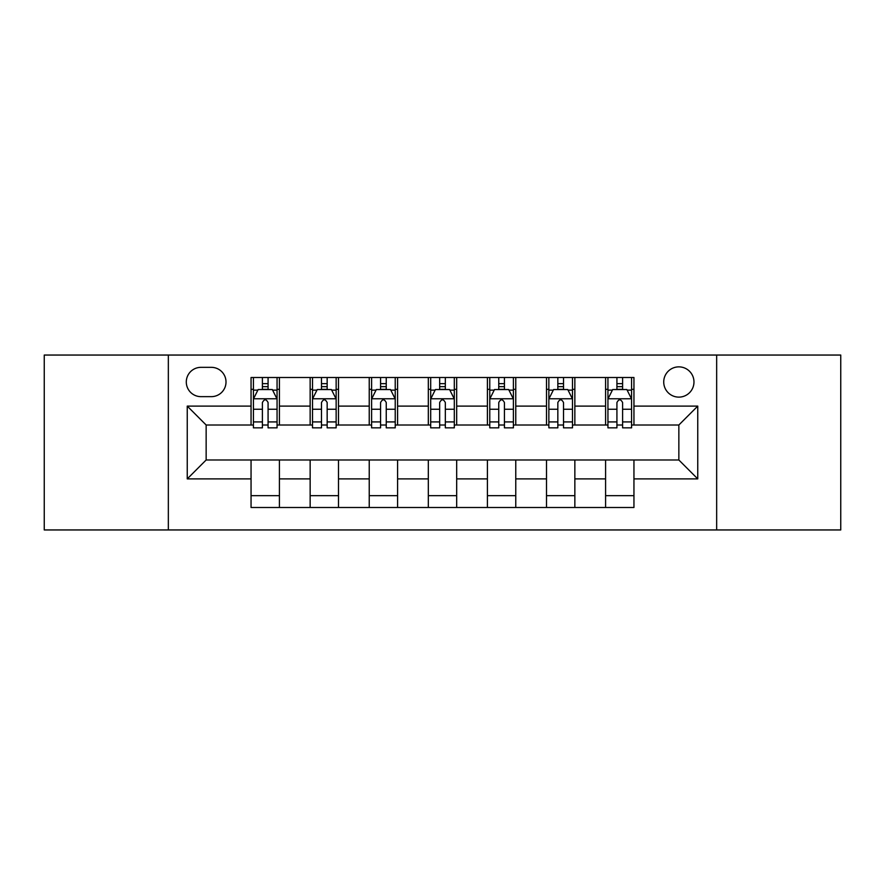 <?xml version="1.0" encoding="UTF-8"?>
<svg xmlns="http://www.w3.org/2000/svg" width="885" height="885" viewBox="0 0 885 885"><rect width="100%" height="100%" fill="white"/><g stroke="black" fill="none" stroke-linecap="round" stroke-linejoin="round"><path stroke-width="1.33" d="M678.85 366.866A15.122 15.122 0 0 0 663.728 381.999A15.122 15.122 0 0 0 678.85 397.122A15.122 15.122 0 0 0 693.973 381.999A15.122 15.122 0 0 0 678.85 366.866M716.662 529.949L840.75 529.949L840.75 355.051L716.662 355.051L716.662 529.949L168.338 529.949L168.338 355.051L44.25 355.051L44.25 529.949L168.338 529.949M200.95 396.646L211.349 396.646A14.658 14.658 0 0 0 226.007 381.999A14.658 14.658 0 0 0 211.349 367.341L200.95 367.341A14.658 14.658 0 0 0 186.292 381.999A14.658 14.658 0 0 0 200.95 396.646M716.662 355.051L168.338 355.051M251.052 478.896L187.244 478.896L187.244 406.104L251.052 406.104L251.052 425.01L206.15 425.01L206.15 459.99L251.052 459.99L251.052 507.492L633.948 507.492L633.948 459.99L678.85 459.99L678.85 425.01L633.948 425.01L633.948 406.104L697.756 406.104L697.756 478.896L633.948 478.896M633.948 406.104L633.948 377.508L251.052 377.508L251.052 406.104M605.583 377.508L605.583 425.01L607.94 425.01M616.922 425.01L622.597 425.01M631.58 425.01L633.948 425.01M605.583 425.01L572.495 425.01M546.499 377.508L546.499 425.01L548.855 425.01M557.838 425.01L563.513 425.01M546.499 425.01L513.4 425.01M487.403 377.508L487.403 425.01L489.77 425.01M498.753 425.01L504.428 425.01M487.403 425.01L454.315 425.01M428.318 377.508L428.318 425.01L430.685 425.01M439.668 425.01L445.332 425.01M428.318 425.01L395.23 425.01M369.233 377.508L369.233 425.01L371.6 425.01M380.572 425.01L386.247 425.01M369.233 425.01L336.145 425.01M310.148 377.508L310.148 425.01L312.505 425.01M321.487 425.01L327.162 425.01M310.148 425.01L277.06 425.01M251.052 425.01L253.42 425.01M262.402 425.01L268.078 425.01M251.052 459.99L279.417 459.99L279.417 507.492M633.948 459.99L279.417 459.99M279.417 377.508L279.417 425.01M251.052 389.323L253.42 389.323M262.402 389.323L268.078 389.323M277.06 389.323L279.417 389.323M251.052 495.677L279.417 495.677M310.148 459.99L310.148 507.492M338.501 377.508L338.501 425.01M310.148 389.323L312.505 389.323M321.487 389.323L327.162 389.323M336.145 389.323L338.501 389.323M338.501 459.99L338.501 507.492M310.148 495.677L338.501 495.677M369.233 459.99L369.233 507.492M397.597 459.99L397.597 507.492M369.233 495.677L397.597 495.677M397.597 377.508L397.597 425.01M369.233 389.323L371.6 389.323M380.572 389.323L386.247 389.323M395.23 389.323L397.597 389.323M428.318 459.99L428.318 507.492M456.682 459.99L456.682 507.492M428.318 495.677L456.682 495.677M456.682 377.508L456.682 425.01M428.318 389.323L430.685 389.323M439.668 389.323L445.332 389.323M454.315 389.323L456.682 389.323M487.403 459.99L487.403 507.492M515.767 459.99L515.767 507.492M487.403 495.677L515.767 495.677M515.767 377.508L515.767 425.01M487.403 389.323L489.77 389.323M498.753 389.323L504.428 389.323M513.4 389.323L515.767 389.323M546.499 459.99L546.499 507.492M574.852 459.99L574.852 507.492M546.499 495.677L574.852 495.677M574.852 377.508L574.852 425.01M546.499 389.323L548.855 389.323M557.838 389.323L563.513 389.323M572.495 389.323L574.852 389.323M605.583 459.99L605.583 507.492M605.583 495.677L633.948 495.677M605.583 389.323L607.94 389.323M616.922 389.323L622.597 389.323M631.58 389.323L633.948 389.323M206.15 425.01L187.244 406.104M206.15 459.99L187.244 478.896M697.756 406.104L678.85 425.01M697.756 478.896L678.85 459.99M268.078 383.647L262.402 383.647M277.06 421.924L268.078 421.924L268.078 427.842L277.06 427.842L277.06 399.013L272.326 389.555L258.143 389.555L253.42 399.013L253.42 427.842L262.402 427.842L262.402 421.924L253.42 421.924M253.42 399.013L253.42 377.508M277.06 399.013L277.06 377.508M262.402 389.555L262.402 377.508M268.078 377.508L268.078 389.555M268.078 421.924L268.078 402.553C266.186 398.914 264.294 398.914 262.402 402.553L262.402 421.924M327.162 383.647L321.487 383.647M336.145 421.924L327.162 421.924L327.162 427.842L336.145 427.842L336.145 399.013L331.41 389.555L317.239 389.555L312.505 399.013L312.505 427.842L321.487 427.842L321.487 421.924L312.505 421.924M312.505 399.013L312.505 377.508M336.145 399.013L336.145 377.508M321.487 389.555L321.487 377.508M327.162 377.508L327.162 389.555M327.162 421.924L327.162 402.553C325.271 398.914 323.379 398.914 321.487 402.553L321.487 421.924M386.247 383.647L380.572 383.647M395.23 421.924L386.247 421.924L386.247 427.842L395.23 427.842L395.23 399.013L390.506 389.555L376.324 389.555L371.6 399.013L371.6 427.842L380.572 427.842L380.572 421.924L371.6 421.924M371.6 399.013L371.6 377.508M395.23 399.013L395.23 377.508M380.572 389.555L380.572 377.508M386.247 377.508L386.247 389.555M386.247 421.924L386.247 402.553C384.356 398.914 382.475 398.914 380.572 402.553L380.572 421.924M445.332 383.647L439.668 383.647M454.315 421.924L445.332 421.924L445.332 427.842L454.315 427.842L454.315 399.013L449.591 389.555L435.409 389.555L430.685 399.013L430.685 427.842L439.668 427.842L439.668 421.924L430.685 421.924M430.685 399.013L430.685 377.508M454.315 399.013L454.315 377.508M439.668 389.555L439.668 377.508M445.332 377.508L445.332 389.555M445.332 421.924L445.332 402.553C443.451 398.914 441.56 398.914 439.668 402.553L439.668 421.924M504.428 383.647L498.753 383.647M513.4 421.924L504.428 421.924L504.428 427.842L513.4 427.842L513.4 399.013L508.676 389.555L494.494 389.555L489.77 399.013L489.77 427.842L498.753 427.842L498.753 421.924L489.77 421.924M489.77 399.013L489.77 377.508M513.4 399.013L513.4 377.508M498.753 389.555L498.753 377.508M504.428 377.508L504.428 389.555M504.428 421.924L504.428 402.553C502.536 398.914 500.644 398.914 498.753 402.553L498.753 421.924M563.513 383.647L557.838 383.647M572.495 421.924L563.513 421.924L563.513 427.842L572.495 427.842L572.495 399.013L567.761 389.555L553.59 389.555L548.855 399.013L548.855 427.842L557.838 427.842L557.838 421.924L548.855 421.924M548.855 399.013L548.855 377.508M572.495 399.013L572.495 377.508M557.838 389.555L557.838 377.508M563.513 377.508L563.513 389.555M563.513 421.924L563.513 402.553C561.621 398.914 559.729 398.914 557.838 402.553L557.838 421.924M622.597 383.647L616.922 383.647M631.58 421.924L622.597 421.924L622.597 427.842L631.58 427.842L631.58 399.013L626.857 389.555L612.674 389.555L607.94 399.013L607.94 427.842L616.922 427.842L616.922 421.924L607.94 421.924M607.94 399.013L607.94 377.508M631.58 399.013L631.58 377.508M616.922 389.555L616.922 377.508M622.597 377.508L622.597 389.555M622.597 421.924L622.597 402.553C620.706 398.914 618.825 398.914 616.922 402.553L616.922 421.924M310.148 478.896L279.417 478.896M310.148 406.104L279.417 406.104M369.233 406.104L338.501 406.104M369.233 478.896L338.501 478.896M428.318 406.104L397.597 406.104M428.318 478.896L397.597 478.896M487.403 406.104L456.682 406.104M487.403 478.896L456.682 478.896M546.499 406.104L515.767 406.104M546.499 478.896L515.767 478.896M605.583 406.104L574.852 406.104M605.583 478.896L574.852 478.896M276.939 398.77L253.541 398.77M253.42 390.13L257.867 390.13M272.613 390.13L277.06 390.13M262.402 409.246L253.42 409.246M277.06 409.246L268.078 409.246M268.078 386.656L262.402 386.656M336.023 398.77L312.626 398.77M312.505 390.13L316.952 390.13M331.698 390.13L336.145 390.13M321.487 409.246L312.505 409.246M336.145 409.246L327.162 409.246M327.162 386.656L321.487 386.656M395.108 398.77L371.711 398.77M371.6 390.13L376.036 390.13M390.783 390.13L395.23 390.13M380.572 409.246L371.6 409.246M395.23 409.246L386.247 409.246M386.247 386.656L380.572 386.656M454.204 398.77L430.796 398.77M430.685 390.13L435.121 390.13M449.879 390.13L454.315 390.13M439.668 409.246L430.685 409.246M454.315 409.246L445.332 409.246M445.332 386.656L439.668 386.656M513.289 398.77L489.892 398.77M489.77 390.13L494.217 390.13M508.963 390.13L513.4 390.13M498.753 409.246L489.77 409.246M513.4 409.246L504.428 409.246M504.428 386.656L498.753 386.656M572.374 398.77L548.977 398.77M548.855 390.13L553.302 390.13M568.048 390.13L572.495 390.13M557.838 409.246L548.855 409.246M572.495 409.246L563.513 409.246M563.513 386.656L557.838 386.656M631.459 398.77L608.061 398.77M607.94 390.13L612.387 390.13M627.133 390.13L631.58 390.13M616.922 409.246L607.94 409.246M631.58 409.246L622.597 409.246M622.597 386.656L616.922 386.656"/></g></svg>

